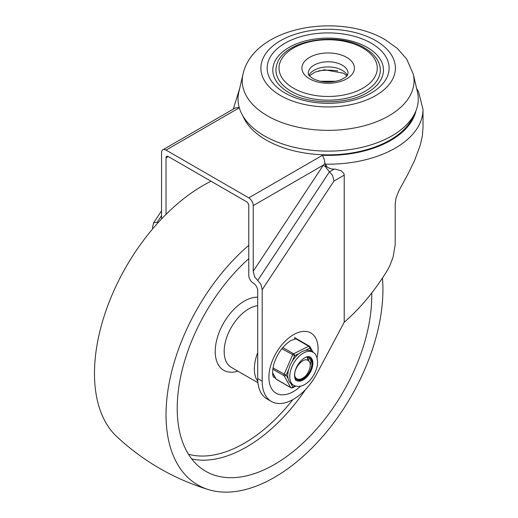 <?xml version="1.0" encoding="UTF-8"?>
<svg xmlns="http://www.w3.org/2000/svg" width="518" height="518" viewBox="0 0 518 518"><rect width="100%" height="100%" fill="white"/><g stroke="black" fill="none" stroke-linecap="round" stroke-linejoin="round"><path stroke-width="0.78" d="M161.538 218.965L161.558 152.674A6.326 3.652 60 0 1 162.872 149.773L235.211 108.009L239.18 107.401M235.211 108.009L162.872 149.773A6.326 3.652 60 0 1 166.032 150.09L248.769 197.857A6.326 3.652 60 0 1 251.929 201.191A6.326 3.652 60 0 1 253.237 205.601L253.237 271.251L254.552 276.709L260.871 284.252L262.186 289.711L333.955 181.041L332.647 175.583L326.321 168.039L324.954 163.338L323.316 165.145L253.237 271.251M152.616 228.93L152.616 226.457L153.924 222.507L157.09 222.384L158.009 222.772M324.954 163.338L324.274 159.427L322.52 155.277L248.769 197.857M324.98 163.325L326.767 166.602L328.354 167.826L331.798 169.017L335.256 169.153L341.252 170.765L343.939 173.647L344.217 175.116L344.217 322.235C360.01 308.527 374.229 291.498 386.875 271.147L389.743 265.889L393.162 256.863L395.195 244.658L395.228 203.762L396.017 198.057L398.938 190.676L407.951 174.139L414.665 160.269L420.273 145.157L422.41 135.554L423.018 127.648L423.018 109.421A94.872 54.772 0 0 1 325.168 164.167M262.186 289.711L262.186 381.177A44.27 25.563 120 0 0 271.354 401.444L266.88 398.866A44.27 25.563 -60 0 1 257.711 378.6L257.711 290.805A6.326 3.652 -120 0 0 256.404 286.402A6.326 3.652 -120 0 0 253.237 283.061A6.326 3.652 60 0 1 250.077 279.726A6.326 3.652 60 0 1 248.769 275.317L248.769 205.601A3.16 1.826 -120 0 0 248.109 203.399A3.16 1.826 -120 0 0 246.529 201.729L168.266 156.546A3.16 1.826 -120 0 0 166.686 156.391A3.16 1.826 -120 0 0 166.032 157.835L166.032 214.361M275.304 377.868A22.138 12.782 -60 0 1 273.601 377.182M271.354 401.444A44.27 25.563 120 0 0 317.469 372.5L344.217 322.235M326.767 166.602L325.906 167.094A6.326 0.537 33.4 0 1 323.316 165.145L253.237 205.601M291.252 91.349A52.176 30.122 180 0 1 276.845 64.549C283.268 40.106 337.283 30.983 364.458 47.902C372.17 52.357 377.169 57.906 379.448 64.549A52.176 30.122 180 0 1 352.454 96.704A52.176 30.122 180 0 1 291.252 91.349M242.994 74.171L238.817 92.198A90.126 52.033 0 0 0 264.42 135.891A90.126 52.033 0 0 0 368.091 145.739A90.126 52.033 0 0 0 417.476 92.198L413.299 74.171L406.747 59.188L397.345 48.433L385.198 39.711C339.271 12.4 253.807 26.25 242.994 74.171A85.91 49.598 0 0 0 267.398 115.818A85.91 49.598 0 0 0 366.226 125.214A85.91 49.598 0 0 0 413.299 74.171M288.94 92.599A55.342 31.948 180 0 1 288.254 92.191A55.342 31.948 180 0 1 289.4 47.235A55.342 31.948 180 0 1 367.281 47.455A55.342 31.948 180 0 1 368.039 92.191C348.692 104.759 308.819 105.005 288.979 92.618L288.254 92.191M248.769 245.318A153.373 88.552 120 0 0 168.324 387.82A153.373 88.552 120 0 0 208.741 489.685A153.373 88.552 120 0 0 274.857 477.143A153.373 88.552 120 0 0 382.931 289.083A153.373 88.552 120 0 0 382.452 278.056M211.059 181.248A153.373 88.552 120 0 0 202.551 185.813A153.373 88.552 120 0 0 105.659 311.603A153.373 88.552 120 0 0 116.673 436.525C143.285 461.311 173.977 479.027 208.741 489.685M257.711 352.661A34.784 20.085 120 0 0 254.357 369.01A34.784 20.085 120 0 0 257.815 381.436M248.769 258.657A137.561 79.422 120 0 0 177.214 408.676A137.561 79.422 120 0 0 203.924 470.182A137.561 79.422 120 0 0 310.683 435.483A137.561 79.422 120 0 0 371.749 295.584A137.561 79.422 120 0 0 371.717 293.013M308.022 360.56A9.486 5.478 -60 0 1 308.294 360.696A9.486 5.478 -60 0 1 309.052 370.169C306.332 378.755 295.907 382.938 294.664 375.239C294.133 367.061 304.079 356.734 308.022 360.56L308.294 360.696M308.093 360.593L307.239 357.051M295.759 378.846L297.494 379.046M309.906 367.722L310.962 361.473L309.006 357.472M294.548 373.938L294.664 375.239M310.878 351.055A19.134 11.046 120 0 0 305.432 350.369L302.162 351.463L298.99 353.58A19.134 11.046 120 0 0 292.217 361.318L290.015 365.352L288.61 369.593A19.134 11.046 120 0 0 287.82 374.352A19.134 11.046 120 0 0 288.099 378.58L289.096 381.468L290.941 383.637A19.134 11.046 120 0 0 291.751 384.194L293.706 385.321A19.134 11.046 120 0 1 289.776 375.479A19.134 11.046 120 0 1 298.523 356.87A19.134 11.046 120 0 1 312.84 352.182L310.878 351.055M288.099 378.58L286.182 375.168L272.98 367.897M292.217 361.318L294.645 355.743A1.58 0.971 -116.5 0 0 294.366 354.616A1.58 0.971 -116.5 0 0 294.094 354.195A1.58 0.971 -116.5 0 0 293.602 353.768L282.796 347.533M305.432 350.369L309.777 348.2A1.58 1.224 -29.3 0 0 310.159 347.202A1.58 1.224 -29.3 0 0 310.055 346.82A1.58 1.224 -29.3 0 0 310.036 346.782A1.58 1.58 0 0 0 309.447 346.186A1.58 0.913 -60 0 1 309.66 346.406M295.059 385.949L292.851 387.05A1.58 1.224 150.7 0 1 291.815 387.671A1.58 1.224 150.7 0 1 291.336 387.717A1.58 1.224 150.7 0 1 290.734 387.548L276.198 379.157L272.604 372.766M308.566 360.871A12.652 7.304 120 0 0 307.414 357.064A12.652 7.304 -60 0 1 308.566 360.871M309.958 356.915A13.598 7.848 -60 0 1 311.694 368.292A13.598 7.848 -60 0 1 302.337 380.044A13.598 7.848 -60 0 1 296.354 380.458M294.561 376.91A12.652 7.304 120 0 0 296.665 379.545A12.652 7.304 120 0 0 302.382 379.247A12.652 7.304 120 0 0 311.137 368.168A12.652 7.304 120 0 0 309.317 357.64A12.652 7.304 120 0 0 305.976 357.135M166.032 150.09L239.29 107.796M161.558 215.617L157.09 222.384M257.711 280.478L329.48 171.808L334.091 169.153M415.967 110.794A88.546 51.12 180 0 1 322.52 155.277M166.032 157.835L168.266 156.546M242.936 116.038A87.62 50.589 0 0 0 266.187 140.028A87.62 50.589 0 0 0 351.955 152.946A87.62 50.589 0 0 0 413.358 116.038M317.022 357.776A34.784 20.085 120 0 0 318.084 348.905A34.784 20.085 120 0 0 293.486 334.706A34.784 20.085 120 0 0 268.894 377.305A34.784 20.085 120 0 0 293.486 391.504A34.784 20.085 120 0 0 300.641 386.15M333.955 181.041L344.217 175.116M262.186 381.177L257.711 378.6M293.415 88.164A49.113 28.354 180 0 1 293.415 48.057A49.113 28.354 180 0 1 362.878 48.057A49.113 28.354 180 0 1 362.878 88.164A49.113 28.354 180 0 1 293.415 88.164M375.712 40.65A67.262 38.837 180 0 1 375.712 95.571A67.262 38.837 180 0 1 280.588 95.571A67.262 38.837 180 0 1 280.588 40.65A67.262 38.837 180 0 1 375.712 40.65M371.27 43.214A60.988 35.211 0 0 0 285.023 43.214A60.988 35.211 0 0 0 285.023 93.007A60.988 35.211 0 0 0 371.27 93.007A60.988 35.211 0 0 0 371.27 43.214M337.742 70.849A41.11 23.737 0 0 0 318.557 70.849M342.236 65.145A19.924 11.5 180 0 1 348.07 73.278C346.555 75.926 349.417 75.382 340.391 79.999C330.329 83.178 321.121 82.679 312.749 78.516C306.203 73.427 309.194 74.793 308.223 73.278A19.924 11.5 180 0 1 320.525 62.646A19.924 11.5 180 0 1 342.236 65.145M309.589 78.827A26.25 15.151 0 0 0 346.71 78.827A26.25 15.151 0 0 0 346.71 57.394A26.25 15.151 0 0 0 309.589 57.394A26.25 15.151 0 0 0 309.589 78.827M347.319 75.304A19.924 11.5 -0 0 0 342.236 70.306A19.924 11.5 -0 0 0 308.981 75.304M257.711 305.665A34.784 20.085 120 0 0 248.679 308.935A34.784 20.085 120 0 0 224.171 351.586A34.784 20.085 120 0 0 231.378 367.411L257.932 382.744M257.711 297.183A41.11 23.737 120 0 0 244.192 301.198A41.11 23.737 120 0 0 215.404 347.701A41.11 23.737 120 0 0 237.859 371.153M188.481 454.26A132.932 76.748 120 0 0 244.619 443.052A132.932 76.748 120 0 0 292.838 399.618M191.738 458.948A136.092 78.574 120 0 0 246.782 446.872A136.092 78.574 120 0 0 305.594 389.452M292.301 387.865A1.58 0.971 -116.5 0 0 292.443 387.814A1.58 0.971 -116.5 0 0 292.469 387.801A1.58 0.971 -116.5 0 0 292.851 387.05L290.941 383.637M312.866 363.973A13.598 7.848 -60 0 1 306.65 377.201A13.598 7.848 -60 0 1 296.471 380.529C295.467 380.672 294.807 378.716 294.489 374.669C294.917 369.761 297.028 365.171 300.816 360.91C304.668 357.2 307.757 355.892 310.068 356.98A13.598 7.848 -60 0 1 312.866 363.973M272.792 369.166L284.058 375.673A1.58 1.224 -29.3 0 0 285.146 375.79A1.58 1.224 -29.3 0 0 286.182 375.168L288.61 369.593M281.837 348.705L294.645 355.743L298.99 353.58M294.198 337.833L308.734 346.225A1.58 0.971 63.5 0 1 309.505 347.066A1.58 0.971 63.5 0 1 309.777 348.2L311.622 351.482M291.11 387.833A1.58 0.913 -60 0 1 290.948 387.768A1.58 0.913 -60 0 1 290.734 387.548L284.058 375.673A1.58 0.913 -60 0 1 283.948 375.077A1.58 0.913 -60 0 1 284.136 374.339L292.599 354.914A1.58 0.913 -60 0 1 293.033 354.221A1.58 0.913 -60 0 1 293.602 353.768L308.734 346.225A1.58 0.913 -60 0 1 309.285 346.121A1.58 0.913 -60 0 1 309.447 346.186L294.917 337.794M416.601 88.403L418.563 91.803L423.018 109.421M295.804 338.856L290.87 340.494C282.867 345.726 277.162 353.71 273.757 364.452C271.069 376.392 274.139 377.538 273.646 377.233M239.698 88.403L233.281 109.123M153.445 223.077L161.558 210.787M309.408 75.855L315.099 72.041L324.559 69.775L343.544 73.2L346.892 75.855M336.169 81.248L320.124 81.248M293.706 385.321C304.655 390.611 316.828 375.2 317.579 363.157C317.392 357.083 315.812 353.431 312.84 352.182M276.411 379.377L290.948 387.768A1.58 1.58 0 0 0 292.443 387.814L295.759 386.163M310.036 346.782L313.196 352.402M272.617 373.083L275.822 378.781"/></g></svg>

